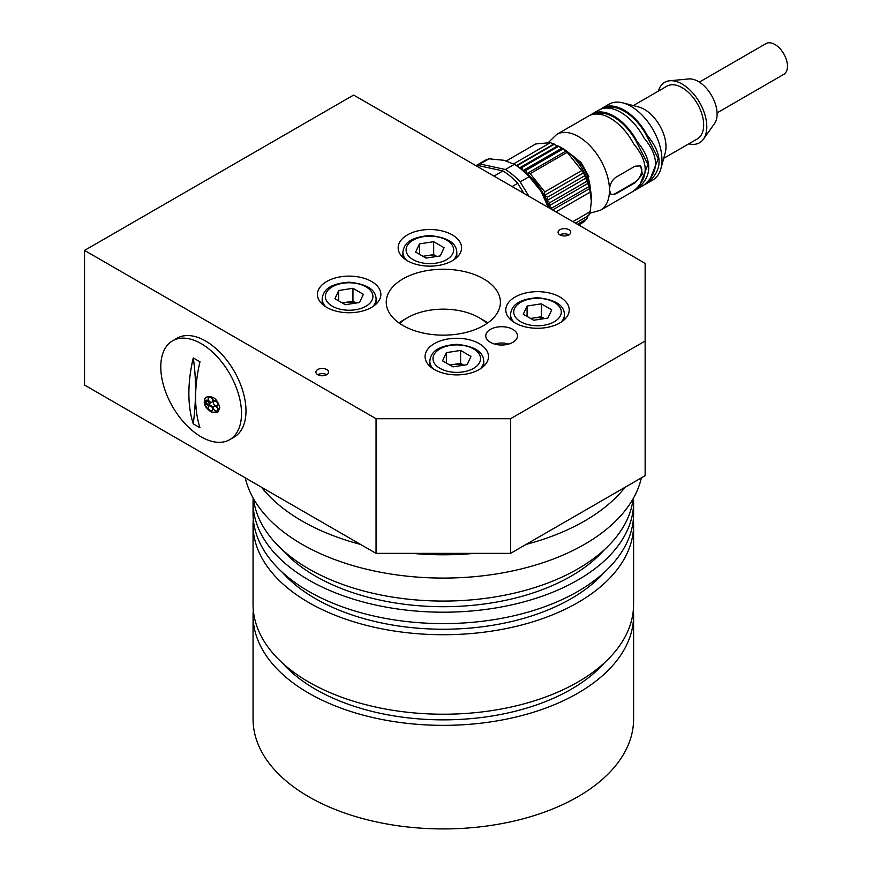 <?xml version="1.0" encoding="UTF-8"?>
<svg xmlns="http://www.w3.org/2000/svg" width="872" height="872" viewBox="0 0 872 872"><rect width="100%" height="100%" fill="white"/><g stroke="black" fill="none" stroke-linecap="round" stroke-linejoin="round"><path stroke-width="1.31" d="M510.589 418.713L510.589 553.36L645.138 475.687L645.138 263.366L353.629 95.059L84.54 250.417L84.54 385.053L376.05 553.36L376.05 418.713L510.589 418.713L645.138 341.039M510.589 553.36L376.05 553.36M483.688 278.898A57.083 32.951 180 0 1 500.408 302.203A57.083 32.951 180 0 1 443.325 335.153A57.083 32.951 180 0 1 386.242 302.203A57.083 32.951 180 0 1 421.481 271.748A57.083 32.951 180 0 1 483.688 278.898M84.54 250.417L376.05 418.713M490.413 342.336A15.86 9.156 0 0 0 507.689 344.32A15.86 9.156 0 0 0 517.478 335.862A15.86 9.156 0 0 0 501.629 326.706A15.86 9.156 0 0 0 485.769 335.862A15.86 9.156 0 0 0 490.413 342.336M559.922 234.873A6.344 3.662 0 0 0 566.844 235.669A6.344 3.662 0 0 0 570.757 232.29A6.344 3.662 0 0 0 564.413 228.628A6.344 3.662 0 0 0 558.069 232.29A6.344 3.662 0 0 0 559.922 234.873A6.344 3.662 0 0 1 568.893 234.884M317.746 374.698A6.344 3.662 0 0 0 324.657 375.494A6.344 3.662 0 0 0 328.581 372.104A6.344 3.662 0 0 0 322.237 368.453A6.344 3.662 0 0 0 315.893 372.104A6.344 3.662 0 0 0 317.746 374.698A6.344 3.662 0 0 1 326.717 374.698M515.08 322.913A31.708 18.312 0 0 0 549.643 326.88A31.708 18.312 0 0 0 569.22 309.963A31.708 18.312 0 0 0 537.501 291.662A31.708 18.312 0 0 0 505.793 309.963A31.708 18.312 0 0 0 515.08 322.913M434.354 369.521A31.708 18.312 0 0 0 468.907 373.488A31.708 18.312 0 0 0 488.494 356.572A31.708 18.312 0 0 0 456.775 338.26A31.708 18.312 0 0 0 425.067 356.572A31.708 18.312 0 0 0 434.354 369.521M326.717 307.38A31.708 18.312 0 0 0 361.281 311.348A31.708 18.312 0 0 0 380.857 294.431A31.708 18.312 0 0 0 349.138 276.119A31.708 18.312 0 0 0 317.43 294.431A31.708 18.312 0 0 0 326.717 307.38M407.442 260.772A31.708 18.312 0 0 0 442.006 264.739A31.708 18.312 0 0 0 461.582 247.822A31.708 18.312 0 0 0 429.863 229.521A31.708 18.312 0 0 0 398.155 247.822A31.708 18.312 0 0 0 407.442 260.772M486.925 323.468A50.739 29.299 0 0 0 479.197 317.735L483.688 320.329A57.083 32.951 180 0 1 487.721 322.913M398.929 322.913A57.083 32.951 180 0 1 402.962 320.329L407.442 317.735A50.739 29.299 0 0 0 399.725 323.468M483.688 320.329L479.197 317.735A50.739 29.299 0 0 0 407.442 317.735M253.294 609.942A190.27 109.85 0 0 0 253.054 615.501L253.054 719.073A190.27 109.85 0 0 0 308.775 796.757A190.27 109.85 0 0 0 516.137 820.563A190.27 109.85 0 0 0 633.595 719.073L633.595 615.501A190.27 109.85 0 0 0 633.355 609.942M261.491 487.219A199.786 115.344 0 0 0 302.05 520.998A199.786 115.344 0 0 0 360.561 544.411M412.085 553.36A199.786 115.344 0 0 0 474.553 553.36M526.089 544.411A199.786 115.344 0 0 0 625.159 487.219M245.261 477.845A199.786 115.344 0 0 0 302.05 544.302A199.786 115.344 0 0 0 507.493 571.967A199.786 115.344 0 0 0 641.389 477.845M253.49 498.686A190.27 109.85 0 0 0 308.775 568.893A190.27 109.85 0 0 0 510.109 594.083A190.27 109.85 0 0 0 633.159 498.686M282.168 549.622A180.755 104.357 0 0 0 315.511 576.141A180.755 104.357 0 0 0 604.47 549.622M253.185 498.152A190.27 109.85 0 0 0 253.054 502.348A190.27 109.85 0 0 0 308.775 580.033A190.27 109.85 0 0 0 516.137 603.838A190.27 109.85 0 0 0 633.595 502.348A190.27 109.85 0 0 0 633.454 498.152M253.054 502.348L253.054 513.75A190.27 109.85 0 0 0 308.775 591.423A190.27 109.85 0 0 0 516.137 615.24A190.27 109.85 0 0 0 633.595 513.75L633.595 502.348M282.168 572.152A180.755 104.357 0 0 0 315.511 598.672A180.755 104.357 0 0 0 604.47 572.152M253.294 519.309A190.27 109.85 0 0 0 253.054 524.879A190.27 109.85 0 0 0 308.775 602.552A190.27 109.85 0 0 0 516.137 626.369A190.27 109.85 0 0 0 633.595 524.879A190.27 109.85 0 0 0 633.355 519.309M253.054 524.879L253.054 604.372A190.27 109.85 0 0 0 308.775 682.046A190.27 109.85 0 0 0 516.137 705.862A190.27 109.85 0 0 0 633.595 604.372L633.595 524.879M282.168 662.774A180.755 104.357 0 0 0 315.511 689.294A180.755 104.357 0 0 0 604.47 662.774M253.054 615.501A190.27 109.85 0 0 0 308.775 693.186A190.27 109.85 0 0 0 516.137 716.991A190.27 109.85 0 0 0 633.595 615.501M467.185 364.66L452.971 366.85L442.562 360.845L446.366 352.637L460.59 350.435L471 356.441L467.185 364.66M446.366 363.046L446.366 352.637M449.832 365.041L460.59 363.384L460.59 350.435M463.719 365.194L460.59 363.384M463.272 365.259A12.753 7.358 0 0 0 453.473 364.485A12.753 7.358 0 0 0 450.235 365.281M547.91 318.051L533.697 320.253L523.287 314.236L527.091 306.028L541.316 303.827L551.725 309.843L547.91 318.051M527.091 316.438L527.091 306.028M530.558 318.443L541.316 316.776L541.316 303.827M544.444 318.585L541.316 316.776M543.997 318.651A12.753 7.358 0 0 0 534.198 317.877A12.753 7.358 0 0 0 530.961 318.672M440.273 255.91L426.059 258.101L415.65 252.095L419.465 243.888L433.678 241.686L444.088 247.692L440.273 255.91M419.465 254.297L419.465 243.888M422.931 256.292L433.678 254.635L433.678 241.686M436.807 256.444L433.678 254.635M436.371 256.51A12.753 7.358 0 0 0 426.572 255.736A12.753 7.358 0 0 0 423.323 256.531M359.547 302.508L345.334 304.71L334.924 298.704L338.728 290.496L352.953 288.294L363.362 294.3L359.547 302.508M338.728 300.905L338.728 290.496M342.195 302.9L352.953 301.243L352.953 288.294M356.081 303.053L352.953 301.243M355.645 303.118A12.753 7.358 0 0 0 345.846 302.344A12.753 7.358 0 0 0 342.598 303.129M494.609 344.069A14.497 8.371 180 0 1 508.638 344.069M201.149 343.623A57.083 32.962 -120 0 0 172.602 340.799A57.083 32.962 -120 0 0 172.602 406.712A57.083 32.962 -120 0 0 229.685 439.673A57.083 32.962 -120 0 0 238.438 393.926A57.083 32.962 -120 0 0 201.149 343.623M211.831 412.325C204.571 407.725 202.555 402.733 205.759 397.338C212.703 395.245 217.379 398.689 219.788 407.682L218.076 411.846L211.831 412.325M193.257 423.879A134.691 77.761 -60 0 1 193.257 357.934L199.982 361.826A134.691 77.761 120 0 0 199.982 427.76L193.257 423.879A253.698 146.474 120 0 0 193.257 357.934M229.685 439.673L234.176 437.079A57.083 32.962 -120 0 0 242.917 391.343A57.083 32.962 -120 0 0 205.629 341.039A57.083 32.962 -120 0 0 177.092 338.216L172.602 340.799M205.934 397.196A9.516 6.42 -130.4 0 0 207.373 408.445A9.516 6.42 -130.4 0 0 218.24 411.693M205.857 400.619A2.714 1.831 49.6 0 1 206.021 400.455A2.714 1.831 49.6 0 1 208.517 400.717A2.714 1.831 49.6 0 1 210.021 403.409A2.714 1.831 49.6 0 1 209.531 404.597A2.714 1.831 49.6 0 1 209.345 404.728M208.964 397.621A2.714 1.831 49.6 0 1 209.127 397.458A2.714 1.831 49.6 0 1 211.624 397.719A2.714 1.831 49.6 0 1 213.128 400.401A2.714 1.831 49.6 0 1 212.637 401.6A2.714 1.831 49.6 0 1 212.452 401.73M213.989 401.207A2.714 1.831 49.6 0 1 214.152 401.033A2.714 1.831 49.6 0 1 216.648 401.305A2.714 1.831 49.6 0 1 218.153 403.987A2.714 1.831 49.6 0 1 217.673 405.175A2.714 1.831 49.6 0 1 217.477 405.317M213.989 406.417A2.714 1.831 49.6 0 1 214.152 406.254A2.714 1.831 49.6 0 1 216.648 406.516A2.714 1.831 49.6 0 1 218.153 409.208A2.714 1.831 49.6 0 1 217.673 410.396A2.714 1.831 49.6 0 1 217.477 410.527M208.964 406.058A2.714 1.831 49.6 0 1 209.127 405.894A2.714 1.831 49.6 0 1 211.624 406.156A2.714 1.831 49.6 0 1 213.128 408.848A2.714 1.831 49.6 0 1 212.637 410.036A2.714 1.831 49.6 0 1 212.452 410.167M209.672 403.714A2.714 1.831 49.6 0 1 209.182 404.902A2.714 1.831 49.6 0 1 206.021 404.019A2.714 1.831 49.6 0 1 205.661 400.76A2.714 1.831 49.6 0 1 208.157 401.022A2.714 1.831 49.6 0 1 209.672 403.714M212.779 400.706A2.714 1.831 49.6 0 1 212.288 401.894A2.714 1.831 49.6 0 1 209.127 401.011A2.714 1.831 49.6 0 1 208.768 397.752A2.714 1.831 49.6 0 1 211.264 398.024A2.714 1.831 49.6 0 1 212.779 400.706M217.804 404.292A2.714 1.831 49.6 0 1 217.313 405.48A2.714 1.831 49.6 0 1 214.152 404.597A2.714 1.831 49.6 0 1 213.793 401.338A2.714 1.831 49.6 0 1 216.289 401.611A2.714 1.831 49.6 0 1 217.804 404.292M217.804 409.513A2.714 1.831 49.6 0 1 217.313 410.701A2.714 1.831 49.6 0 1 214.152 409.818A2.714 1.831 49.6 0 1 213.793 406.559A2.714 1.831 49.6 0 1 216.289 406.821A2.714 1.831 49.6 0 1 217.804 409.513M212.779 409.153A2.714 1.831 49.6 0 1 212.288 410.341A2.714 1.831 49.6 0 1 209.127 409.459A2.714 1.831 49.6 0 1 208.768 406.199A2.714 1.831 49.6 0 1 211.264 406.461A2.714 1.831 49.6 0 1 212.779 409.153M205.738 402.166A2.038 1.373 49.6 0 1 206.097 401.273A2.038 1.373 49.6 0 1 208.473 401.938A2.038 1.373 49.6 0 1 208.735 404.379A2.038 1.373 49.6 0 1 206.86 404.183A2.038 1.373 49.6 0 1 205.738 402.166M206.293 401.142A2.038 1.373 -130.4 0 0 206.086 401.861A2.038 1.373 -130.4 0 0 207.089 403.78A2.038 1.373 -130.4 0 0 208.899 404.205M489.05 158.824A57.083 32.962 -120 0 0 484.516 160.72L475.938 165.669A57.083 32.962 60 0 1 480.08 164.001L489.05 158.824L503.962 160.285L514.382 164.328L505.411 169.506A57.083 32.962 60 0 1 520.181 181.877L529.151 176.7A57.083 32.962 -120 0 0 514.382 164.328L515.308 164.841A53.911 31.13 60 0 1 541.152 191.426A53.911 31.13 60 0 1 549.055 207.885M480.08 164.001L505.411 169.506M548.27 207.438L541.152 191.426L529.151 176.7M520.181 181.877L528.955 196.287M476.254 165.854A57.083 32.962 60 0 1 477.616 165.429L502.948 170.934A57.083 32.962 60 0 1 517.717 183.305L523.81 193.311M517.717 183.305L512.093 186.554M502.948 170.934L493.999 176.1M477.616 165.429L476.559 166.04M549.556 208.179A44.396 25.637 -120 0 0 548.837 205.956A44.396 25.637 -120 0 0 546.788 200.691A44.396 25.637 -120 0 0 544.302 195.513L544.826 191.873L530.187 173.659L526.786 173.713L526.034 170.312L522.731 170.759M528.29 174.978A44.396 25.637 60 0 1 544.302 195.513L547.616 197.17L546.788 200.691L549.96 202.587L586.965 181.223L589.646 188.57L591.325 201.225L590.202 211.634L572.871 221.641M551.311 209.193L551.834 208.048L548.837 205.956L549.96 202.587M522.415 169.713L521.805 167.555L520.159 168.002M517.924 166.465L517.587 165.44L516.823 165.756M578.605 224.943L584.611 221.477L585.439 219.646M588.077 215.395L586.965 218.774L577.438 224.268M589.646 211.94L588.84 215.471L575.509 223.167M555.965 211.874L590.202 192.102M552.619 209.945L589.646 188.57M551.834 208.048L588.84 186.695M548.837 205.956L588.077 183.305M530.187 173.659L567.182 152.306L583.553 172.852L586.965 181.223M586.038 178.041L546.788 200.691M584.611 175.806L547.616 197.17M583.553 172.852L544.302 195.513M581.82 170.52L544.826 191.873M526.917 173.637L566.026 151.052L567.182 152.306M526.034 170.312L563.029 148.959L566.026 151.052M523.298 170.432L561.971 148.098L563.029 148.959M506.414 160.895L535.79 143.935L550.428 142.626L561.971 148.098M591.325 201.225L591.325 198.369A40.908 23.62 60 0 0 562.396 148.273L558.81 146.202L521.805 167.555M557.884 145.744L519.788 167.74M554.581 144.076L517.587 165.44M553.829 144.011L516.507 165.56M550.428 142.626L513.63 163.871M578.997 225.172L582.245 222.851M570.255 154.061A29.234 16.884 60 0 1 590.235 188.668M610.771 194.336A10.148 5.864 120 0 0 615.316 193.584L634.598 182.444A10.148 5.864 120 0 0 641.105 173.899A10.148 5.864 120 0 0 640.081 165.647M615.817 177.299L635.099 166.171L640.604 165.909L642.446 174.215L635.099 182.739L615.817 193.867L611.163 194.62L609.484 190.216C609.626 184.777 611.741 180.471 615.817 177.299M556.652 134.452L588.502 116.063A43.764 25.266 -120 0 1 633.606 143.76C649.03 162.377 649.03 178.128 633.606 190.99A43.764 25.266 -120 0 1 632.265 191.862L600.416 210.25A43.764 25.266 60 0 0 601.767 209.367A43.764 25.266 60 0 0 609.484 190.216A43.764 25.266 60 0 0 605.691 170.901A43.764 25.266 60 0 0 556.652 134.452L548.401 142.485M639.699 185.387L647.94 164.503L635.982 140.992L637.192 141.689C652.616 160.306 652.616 176.057 637.192 188.919L636.647 188.603M594.835 114.09A42.499 24.536 60 0 1 635.982 140.992M637.192 188.919A43.764 25.266 60 0 1 635.852 189.791A43.764 25.266 60 0 1 634.064 190.674M590.747 114.875A43.764 25.266 60 0 1 592.088 113.992A43.764 25.266 60 0 1 637.192 141.689M592.088 113.992L598.813 110.112A43.764 25.266 -120 0 1 643.918 137.809C659.341 156.426 659.341 172.166 643.918 185.028A43.764 25.266 -120 0 1 642.577 185.91L635.852 189.791M605.146 108.139A42.499 24.536 60 0 1 646.305 135.04L647.504 135.738C662.927 154.355 662.927 170.095 647.504 182.957L646.959 182.64M650.022 179.425L658.262 158.551L646.305 135.04M601.059 108.913A43.764 25.266 60 0 1 602.399 108.041A43.764 25.266 60 0 1 647.504 135.738M647.504 182.957A43.764 25.266 60 0 1 646.163 183.839A43.764 25.266 60 0 1 644.375 184.711M602.399 108.041L609.125 104.15A43.764 25.266 60 0 1 622.826 102.874A43.764 25.266 60 0 1 658.164 140.599A43.764 25.266 60 0 1 660.856 168.732A43.764 25.266 60 0 1 654.24 179.076A43.764 25.266 60 0 1 652.888 179.959L646.163 183.839M622.826 102.874L638.773 107.027A30.444 17.582 60 0 1 659.69 125.503A30.444 17.582 60 0 1 665.227 152.851L660.856 168.732M633.279 105.599L666.917 86.175A30.444 17.582 60 0 1 697.36 103.746A30.444 17.582 60 0 1 697.36 138.899L663.723 158.323M658.404 91.091A34.88 20.143 60 0 1 669.729 80.758A34.88 20.143 60 0 1 699.584 102.471A34.88 20.143 60 0 1 703.453 139.171A34.88 20.143 60 0 1 688.847 143.815M703.453 139.171L714.56 123.552A26.64 15.38 -120 0 0 711.596 95.528A26.64 15.38 -120 0 0 688.804 78.949L669.729 80.758M699.333 82.11L766.019 43.6A17.756 10.257 60 0 1 783.786 53.857A17.756 10.257 60 0 1 783.786 74.36L717.089 112.859M439.957 368.355A23.784 13.734 0 0 0 479.753 362.196A23.784 13.734 0 0 0 450.617 345.377A23.784 13.734 0 0 0 439.957 368.355M433.297 368.889A26.956 15.565 180 0 1 429.82 361.237C430.474 353.912 435.052 345.933 456.634 344.331C474.466 346.13 483.502 351.765 483.731 361.237A26.956 15.565 180 0 1 480.254 368.889M520.682 321.746A23.784 13.734 0 0 0 560.478 315.588A23.784 13.734 0 0 0 531.342 298.78A23.784 13.734 0 0 0 520.682 321.746M514.033 322.28A26.956 15.565 180 0 1 510.545 314.628C511.199 307.315 515.777 299.325 537.359 297.723C555.202 299.521 564.228 305.156 564.457 314.628A26.956 15.565 180 0 1 560.979 322.28M413.055 259.605A23.784 13.734 0 0 0 452.841 253.447A23.784 13.734 0 0 0 423.716 236.628A23.784 13.734 0 0 0 413.055 259.605M406.396 260.139A26.956 15.565 180 0 1 402.908 252.488C403.573 245.163 408.151 237.184 429.722 235.582C447.565 237.38 456.59 243.016 456.819 252.488A26.956 15.565 180 0 1 453.342 260.139M332.319 306.214A23.784 13.734 0 0 0 372.115 300.055A23.784 13.734 0 0 0 342.99 283.237A23.784 13.734 0 0 0 332.319 306.214M325.67 306.737A26.956 15.565 180 0 1 322.182 299.096C322.847 291.771 327.425 283.792 348.996 282.19C366.84 283.989 375.865 289.624 376.094 299.096A26.956 15.565 180 0 1 372.617 306.737M565.459 150.224L581.035 162.508L588.851 176.493M483.731 366.218L483.731 361.237M429.82 366.218L429.82 361.237M564.457 319.61L564.457 314.628M510.545 319.61L510.545 314.628M456.819 257.469L456.819 252.488M402.908 257.469L402.908 252.488M376.094 304.077L376.094 299.096M322.182 304.077L322.182 299.096M589.33 213.389L600.416 210.25"/></g></svg>
